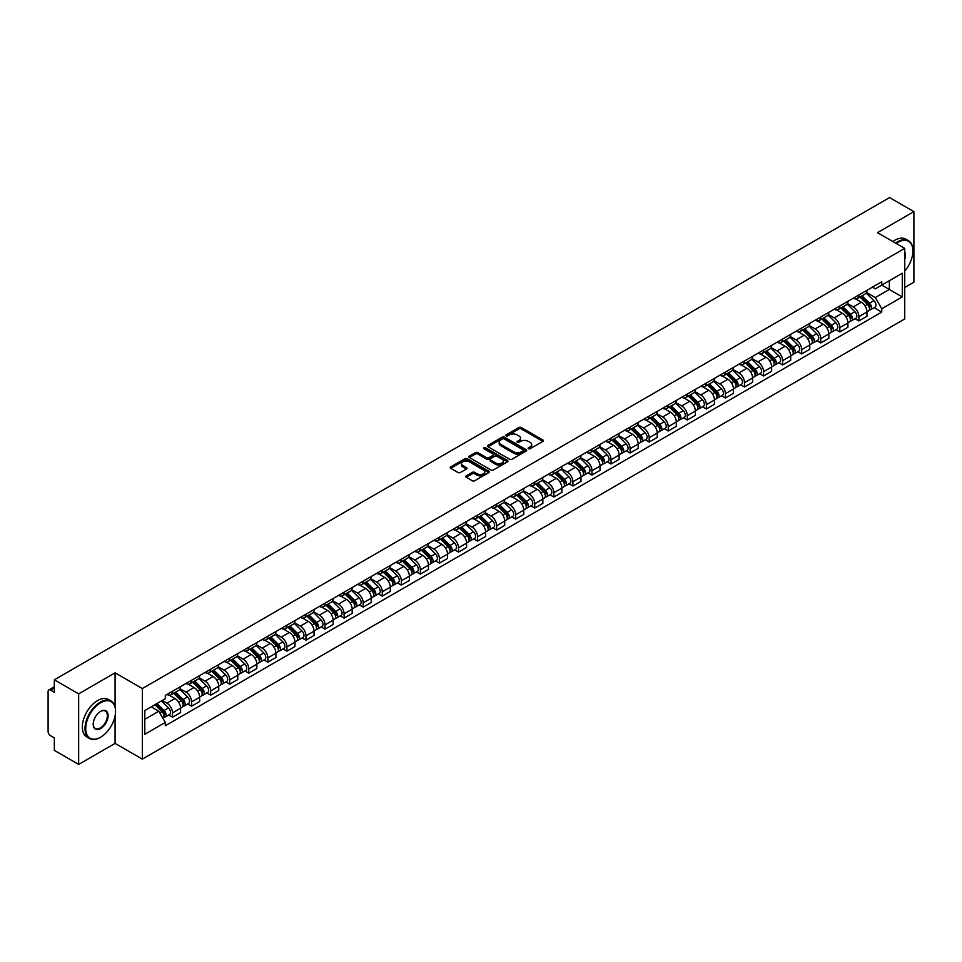 <?xml version="1.0" encoding="UTF-8"?>
<svg xmlns="http://www.w3.org/2000/svg" width="962" height="962" viewBox="0 0 962 962"><rect width="100%" height="100%" fill="white"/><g stroke="black" fill="none" stroke-linecap="round" stroke-linejoin="round"><path stroke-width="1.44" d="M528.451 448.737A1.19 0.685 0 0 0 530.134 448.737L542.881 441.378A1.696 0.974 0 0 0 543.374 440.68A1.696 0.974 0 0 0 542.881 439.995L521.284 427.525A1.696 0.974 0 0 0 518.891 427.525L506.144 434.884A1.19 0.685 0 0 0 507.816 435.858L509.475 434.908A5.423 3.139 0 0 1 517.147 434.908L518.951 435.942A5.423 3.139 0 0 1 520.538 438.155A5.423 3.139 0 0 1 518.951 440.38L517.303 441.33A1.19 0.685 0 0 0 518.975 442.292L520.622 441.342A5.423 3.139 0 0 1 528.306 441.342L530.11 442.388A5.423 3.139 0 0 1 531.697 444.6A5.423 3.139 0 0 1 530.11 446.813L528.451 447.763A1.19 0.685 0 0 0 528.451 448.737L528.451 447.763M466.221 475.865A1.696 0.974 0 0 0 465.728 476.563A1.696 0.974 0 0 0 466.221 477.26L472.282 480.76A1.696 0.974 0 0 0 474.675 480.76L488.84 472.582A1.696 0.974 0 0 0 489.333 471.885A1.696 0.974 0 0 0 488.84 471.2L467.243 458.73A1.696 0.974 0 0 0 464.838 458.73L450.685 466.907A1.696 0.974 0 0 0 450.192 467.592A1.696 0.974 0 0 0 450.685 468.29L458.008 472.51A1.696 0.974 0 0 0 460.401 472.51L466.462 469.011A1.696 0.974 0 0 0 466.955 468.326A1.696 0.974 0 0 0 466.462 467.628L462.83 465.536A4.533 2.621 0 0 1 461.507 463.684A4.533 2.621 0 0 1 464.309 461.255A4.533 2.621 0 0 1 469.252 461.832L483.465 470.033A4.533 2.621 0 0 1 484.8 471.885A4.533 2.621 0 0 1 481.998 474.314A4.533 2.621 0 0 1 477.056 473.737L474.675 472.378A1.696 0.974 0 0 0 472.282 472.378L466.221 475.865L466.221 477.26M142.328 688.564L115.079 672.823L78.656 693.855L54.329 679.809L889.573 197.583L913.9 211.628L877.476 232.66L904.737 248.388L142.328 688.564L142.328 759.126L904.737 318.951L904.737 248.388M509.595 459.211A1.696 0.974 0 0 0 511.988 459.211L526.142 451.046A1.696 0.974 0 0 0 526.647 450.348A1.696 0.974 0 0 0 526.142 449.651L504.557 437.193A1.696 0.974 0 0 0 502.152 437.193L487.999 445.358A1.696 0.974 0 0 0 487.506 446.055A1.696 0.974 0 0 0 487.999 446.741L509.595 459.211M484.331 448.989A1.19 0.685 0 0 1 485.533 449.158L485.533 447.751L507.491 460.425A1.696 0.974 0 0 1 507.984 461.123A1.696 0.974 0 0 1 507.491 461.808L493.338 469.985A1.696 0.974 0 0 1 490.933 469.985L469.348 457.515L469.348 456.132A1.696 0.974 0 0 0 468.843 456.83A1.696 0.974 0 0 0 469.348 457.515M469.348 456.132L475.396 452.633A1.696 0.974 0 0 1 477.801 452.633L486.556 457.696A1.696 0.974 0 0 0 488.961 457.696L492.977 455.375A1.696 0.974 0 0 0 493.47 454.677A1.696 0.974 0 0 0 492.977 453.98L483.862 448.725A1.19 0.685 0 0 1 485.533 447.751M78.656 693.855L78.656 764.417L54.329 750.372L54.329 737.878L50.541 735.702A3.451 1.996 -120 0 1 48.1 731.457L48.1 691.522A3.451 1.996 -120 0 1 48.822 689.946L54.329 686.76M904.737 287.482L913.9 282.191L913.9 211.628M78.656 764.417L115.079 743.385L142.328 759.126M54.329 679.809L54.329 692.303L50.541 690.115A3.451 1.996 -120 0 0 48.822 689.946M858.898 294.961A7.949 4.594 60 0 1 857.25 298.533L865.319 293.879A7.949 4.594 -120 0 0 866.966 290.308M847.45 303.523L853.282 306.89A7.949 4.594 60 0 1 858.898 316.63L866.966 311.965A7.949 4.594 -120 0 0 861.351 302.224L855.567 298.893M866.966 311.965L866.966 316.27L858.898 320.923L855.038 318.699M857.25 298.533A7.949 4.594 60 0 1 853.342 298.172M858.898 316.63L858.898 320.923M839.838 305.964A7.949 4.594 60 0 1 838.191 309.536L846.259 304.882A7.949 4.594 -120 0 0 847.907 301.31M835.966 329.701L839.838 331.938L847.907 327.284L847.907 322.979A7.949 4.594 -120 0 0 842.279 313.239L836.507 309.908M838.191 309.536A7.949 4.594 60 0 1 834.27 309.175M828.39 314.526L834.21 317.893A7.949 4.594 60 0 1 839.838 327.633L839.838 331.938M820.766 316.979A7.949 4.594 60 0 1 819.119 320.55L827.188 315.885A7.949 4.594 -120 0 0 828.835 312.325M816.906 340.716L820.766 342.941L828.835 338.287L828.835 333.982A7.949 4.594 -120 0 0 823.207 324.242L817.435 320.911M819.119 320.55A7.949 4.594 60 0 1 815.211 320.19M809.319 325.541L815.151 328.908A7.949 4.594 60 0 1 820.766 338.636L820.766 342.941M801.707 327.982A7.949 4.594 60 0 1 800.059 331.553L808.128 326.9A7.949 4.594 -120 0 0 809.763 323.328M797.835 351.719L801.707 353.956L809.763 349.29L809.763 344.985A7.949 4.594 -120 0 0 804.148 335.257L798.376 331.914M800.059 331.553A7.949 4.594 60 0 1 796.139 331.193M790.259 336.544L796.079 339.911A7.949 4.594 60 0 1 801.707 349.651L801.707 353.956M782.635 338.997A7.949 4.594 60 0 1 780.988 342.556L789.056 337.902A7.949 4.594 -120 0 0 790.704 334.331M778.775 362.722L782.635 364.959L790.704 360.305L790.704 356A7.949 4.594 -120 0 0 785.076 346.26L779.304 342.929M780.988 342.556A7.949 4.594 60 0 1 777.08 342.207M771.187 347.559L777.019 350.914A7.949 4.594 60 0 1 782.635 360.654L782.635 364.959M763.575 350A7.949 4.594 60 0 1 761.928 353.571L769.985 348.917A7.949 4.594 -120 0 0 771.632 345.346M759.703 373.737L763.575 375.974L771.632 371.308L771.632 367.003A7.949 4.594 -120 0 0 766.017 357.263L760.245 353.932M761.928 353.571A7.949 4.594 60 0 1 758.008 353.21M752.128 358.561L757.948 361.928A7.949 4.594 60 0 1 763.575 371.669L763.575 375.974M744.504 361.003A7.949 4.594 60 0 1 742.856 364.574L750.925 359.92A7.949 4.594 -120 0 0 752.573 356.349M740.632 384.74L744.504 386.977L752.573 382.323L752.573 378.018A7.949 4.594 -120 0 0 746.945 368.278L741.173 364.947M742.856 364.574A7.949 4.594 60 0 1 738.948 364.213M733.056 369.564L738.888 372.931A7.949 4.594 60 0 1 744.504 382.672L744.504 386.977M725.432 372.017A7.949 4.594 60 0 1 723.797 375.589L731.854 370.923A7.949 4.594 -120 0 0 733.501 367.364M721.572 395.755L725.432 397.979L733.501 393.326L733.501 389.021A7.949 4.594 -120 0 0 727.885 379.281L722.113 375.95M723.797 375.589A7.949 4.594 60 0 1 719.877 375.228M713.984 380.579L719.817 383.946A7.949 4.594 60 0 1 725.432 393.674L725.432 397.979M706.373 383.02A7.949 4.594 60 0 1 704.725 386.592L712.794 381.938A7.949 4.594 -120 0 0 714.441 378.367M702.5 406.758L706.373 408.994L714.441 404.329L714.441 400.024A7.949 4.594 -120 0 0 708.814 390.295L703.042 386.964M704.725 386.592A7.949 4.594 60 0 1 700.817 386.231M694.925 391.582L700.745 394.949A7.949 4.594 60 0 1 706.373 404.689L706.373 408.994M687.301 394.035A7.949 4.594 60 0 1 685.653 397.607L693.722 392.941A7.949 4.594 -120 0 0 695.37 389.369M683.441 417.761L687.301 419.997L695.37 415.343L695.37 411.039A7.949 4.594 -120 0 0 689.754 401.298L683.982 397.967M685.653 397.607A7.949 4.594 60 0 1 681.745 397.246M675.853 402.597L681.685 405.952A7.949 4.594 60 0 1 687.301 415.692L687.301 419.997M668.241 405.038A7.949 4.594 60 0 1 666.594 408.609L674.663 403.956A7.949 4.594 -120 0 0 676.31 400.384M664.369 428.775L668.241 431.012L676.31 426.346L676.31 422.041A7.949 4.594 -120 0 0 670.682 412.313L664.91 408.97M666.594 408.609A7.949 4.594 60 0 1 662.674 408.249M656.793 413.6L662.614 416.967A7.949 4.594 60 0 1 668.241 426.707L668.241 431.012M649.17 416.053A7.949 4.594 60 0 1 647.522 419.612L655.591 414.959A7.949 4.594 -120 0 0 657.238 411.387M645.31 439.778L649.17 442.015L657.238 437.361L657.238 433.056A7.949 4.594 -120 0 0 651.623 423.316L645.839 419.985M647.522 419.612A7.949 4.594 60 0 1 643.614 419.252M637.722 424.603L643.554 427.97A7.949 4.594 60 0 1 649.17 437.71L649.17 442.015M630.11 427.056A7.949 4.594 60 0 1 628.463 430.627L636.531 425.962A7.949 4.594 -120 0 0 638.179 422.402M626.238 450.793L630.11 453.018L638.179 448.364L638.179 444.059A7.949 4.594 -120 0 0 632.551 434.319L626.779 430.988M628.463 430.627A7.949 4.594 60 0 1 624.542 430.267M618.662 435.618L624.482 438.985A7.949 4.594 60 0 1 630.11 448.713L630.11 453.018M611.038 438.059A7.949 4.594 60 0 1 609.391 441.63L617.46 436.976A7.949 4.594 -120 0 0 619.107 433.405M607.178 461.796L611.038 464.033L619.107 459.367L619.107 455.074A7.949 4.594 -120 0 0 613.491 445.334L607.707 442.003M609.391 441.63A7.949 4.594 60 0 1 605.483 441.269M599.591 446.621L605.423 449.988A7.949 4.594 60 0 1 611.038 459.728L611.038 464.033M591.979 449.074A7.949 4.594 60 0 1 590.331 452.645L598.4 447.979A7.949 4.594 -120 0 0 600.035 444.408M588.107 472.799L591.979 475.036L600.035 470.382L600.035 466.077A7.949 4.594 -120 0 0 594.42 456.337L588.648 453.006M590.331 452.645A7.949 4.594 60 0 1 586.411 452.284M580.531 457.635L586.351 460.99A7.949 4.594 60 0 1 591.979 470.731L591.979 475.036M572.907 460.077A7.949 4.594 60 0 1 571.26 463.648L579.328 458.994A7.949 4.594 -120 0 0 580.976 455.423M569.047 483.814L572.907 486.05L580.976 481.385L580.976 477.08A7.949 4.594 -120 0 0 575.348 467.352L569.576 464.009M571.26 463.648A7.949 4.594 60 0 1 567.352 463.287M561.459 468.638L567.291 472.005A7.949 4.594 60 0 1 572.907 481.746L572.907 486.05M553.847 471.091A7.949 4.594 60 0 1 552.2 474.651L560.257 469.997A7.949 4.594 -120 0 0 561.904 466.426M549.975 494.817L553.847 497.053L561.904 492.4L561.904 488.095A7.949 4.594 -120 0 0 556.289 478.354L550.517 475.024M552.2 474.651A7.949 4.594 60 0 1 548.28 474.302M542.4 479.653L548.22 483.008A7.949 4.594 60 0 1 553.847 492.748L553.847 497.053M534.776 482.094A7.949 4.594 60 0 1 533.128 485.666L541.197 481A7.949 4.594 -120 0 0 542.845 477.441M530.904 505.832L534.776 508.056L542.845 503.403L542.845 499.098A7.949 4.594 -120 0 0 537.217 489.357L531.445 486.026M533.128 485.666A7.949 4.594 60 0 1 529.22 485.305M523.328 490.656L529.16 494.023A7.949 4.594 60 0 1 534.776 503.751L534.776 508.056M515.704 493.097A7.949 4.594 60 0 1 514.069 496.669L522.125 492.015A7.949 4.594 -120 0 0 523.773 488.443M511.844 516.834L515.716 519.071L523.773 514.417L523.773 510.113A7.949 4.594 -120 0 0 518.157 500.372L512.385 497.041M514.069 496.669A7.949 4.594 60 0 1 510.149 496.308M504.256 501.659L510.088 505.026A7.949 4.594 60 0 1 515.716 514.766L515.716 519.071M496.645 504.112A7.949 4.594 60 0 1 494.997 507.683L503.066 503.018A7.949 4.594 -120 0 0 504.713 499.446M492.772 527.849L496.645 530.074L504.713 525.42L504.713 521.115A7.949 4.594 -120 0 0 499.086 511.375L493.314 508.044M494.997 507.683A7.949 4.594 60 0 1 491.089 507.323M485.197 512.674L491.017 516.029A7.949 4.594 60 0 1 496.645 525.769L496.645 530.074M477.573 515.115A7.949 4.594 60 0 1 475.925 518.686L483.994 514.033A7.949 4.594 -120 0 0 485.642 510.461M473.713 538.852L477.573 541.089L485.642 536.423L485.642 532.118A7.949 4.594 -120 0 0 480.026 522.39L474.254 519.047M475.925 518.686A7.949 4.594 60 0 1 472.017 518.326M466.125 523.677L471.957 527.044A7.949 4.594 60 0 1 477.573 536.784L477.573 541.089M458.513 526.13A7.949 4.594 60 0 1 456.866 529.689L464.935 525.036A7.949 4.594 -120 0 0 466.582 521.464M454.641 549.855L458.513 552.092L466.582 547.438L466.582 543.133A7.949 4.594 -120 0 0 460.954 533.393L455.182 530.062M456.866 529.689A7.949 4.594 60 0 1 452.946 529.34M447.065 534.692L452.886 538.047A7.949 4.594 60 0 1 458.513 547.787L458.513 552.092M439.442 537.133A7.949 4.594 60 0 1 437.794 540.704L445.863 536.038A7.949 4.594 -120 0 0 447.51 532.479M435.582 560.87L439.442 563.095L447.51 558.441L447.51 554.136A7.949 4.594 -120 0 0 441.895 544.396L436.111 541.065M437.794 540.704A7.949 4.594 60 0 1 433.886 540.343M427.994 545.694L433.826 549.062A7.949 4.594 60 0 1 439.442 558.79L439.442 563.095M420.382 548.136A7.949 4.594 60 0 1 418.735 551.707L426.803 547.053A7.949 4.594 -120 0 0 428.451 543.482M416.51 571.873L420.382 574.11L428.451 569.456L428.451 565.151A7.949 4.594 -120 0 0 422.823 555.411L417.051 552.08M418.735 551.707A7.949 4.594 60 0 1 414.814 551.346M408.934 556.697L414.754 560.064A7.949 4.594 60 0 1 420.382 569.805L420.382 574.11M401.31 559.15A7.949 4.594 60 0 1 399.663 562.722L407.732 558.056A7.949 4.594 -120 0 0 409.379 554.497M397.45 582.888L401.31 585.112L409.379 580.459L409.379 576.154A7.949 4.594 -120 0 0 403.763 566.414L397.979 563.083M399.663 562.722A7.949 4.594 60 0 1 395.755 562.361M389.863 567.712L395.695 571.067A7.949 4.594 60 0 1 401.31 580.808L401.31 585.112M382.251 570.153A7.949 4.594 60 0 1 380.603 573.725L388.672 569.071A7.949 4.594 -120 0 0 390.307 565.5M378.379 593.891L382.251 596.127L390.307 591.462L390.307 587.157A7.949 4.594 -120 0 0 384.692 577.428L378.92 574.086M380.603 573.725A7.949 4.594 60 0 1 376.683 573.364M370.803 578.715L376.623 582.082A7.949 4.594 60 0 1 382.251 591.822L382.251 596.127M363.179 581.168A7.949 4.594 60 0 1 361.532 584.728L369.6 580.074A7.949 4.594 -120 0 0 371.248 576.503M359.319 604.894L363.179 607.13L371.248 602.477L371.248 598.172A7.949 4.594 -120 0 0 365.62 588.431L359.848 585.1M361.532 584.728A7.949 4.594 60 0 1 357.623 584.379M351.731 589.73L357.563 593.085A7.949 4.594 60 0 1 363.179 602.825L363.179 607.13M344.119 592.171A7.949 4.594 60 0 1 342.472 595.743L350.529 591.089A7.949 4.594 -120 0 0 352.176 587.517M340.247 615.908L344.119 618.133L352.176 613.479L352.176 609.174A7.949 4.594 -120 0 0 346.56 599.434L340.788 596.103M342.472 595.743A7.949 4.594 60 0 1 338.552 595.382M332.672 600.733L338.492 604.1A7.949 4.594 60 0 1 344.119 613.828L344.119 618.133M325.048 603.174A7.949 4.594 60 0 1 323.4 606.745L331.469 602.092A7.949 4.594 -120 0 0 333.117 598.52M321.176 626.911L325.048 629.148L333.117 624.494L333.117 620.189A7.949 4.594 -120 0 0 327.489 610.449L321.717 607.118M323.4 606.745A7.949 4.594 60 0 1 319.492 606.385M313.6 611.736L319.432 615.103A7.949 4.594 60 0 1 325.048 624.843L325.048 629.148M305.976 614.189A7.949 4.594 60 0 1 304.341 617.76L312.397 613.095A7.949 4.594 -120 0 0 314.045 609.535M302.116 637.926L305.988 640.151L314.045 635.497L314.045 631.192A7.949 4.594 -120 0 0 308.429 621.452L302.657 618.121M304.341 617.76A7.949 4.594 60 0 1 300.421 617.4M294.528 622.751L300.36 626.118A7.949 4.594 60 0 1 305.988 635.846L305.988 640.151M286.916 625.192A7.949 4.594 60 0 1 285.269 628.763L293.338 624.11A7.949 4.594 -120 0 0 294.985 620.538M283.044 648.929L286.916 651.166L294.985 646.5L294.985 642.195A7.949 4.594 -120 0 0 289.358 632.467L283.586 629.124M285.269 628.763A7.949 4.594 60 0 1 281.361 628.402M275.469 633.754L281.289 637.121A7.949 4.594 60 0 1 286.916 646.861L286.916 651.166M267.845 636.207A7.949 4.594 60 0 1 266.197 639.766L274.266 635.112A7.949 4.594 -120 0 0 275.914 631.541M263.985 659.932L267.845 662.169L275.914 657.515L275.914 653.21A7.949 4.594 -120 0 0 270.298 643.47L264.526 640.139M266.197 639.766A7.949 4.594 60 0 1 262.289 639.417M256.397 644.768L262.229 648.123A7.949 4.594 60 0 1 267.845 657.864L267.845 662.169M248.785 647.21A7.949 4.594 60 0 1 247.138 650.781L255.207 646.127A7.949 4.594 -120 0 0 256.854 642.556M244.913 670.947L248.785 673.172L256.854 668.518L256.854 664.213A7.949 4.594 -120 0 0 251.226 654.473L245.454 651.142M247.138 650.781A7.949 4.594 60 0 1 243.218 650.42M237.337 655.771L243.158 659.138A7.949 4.594 60 0 1 248.785 668.879L248.785 673.172M229.714 658.212A7.949 4.594 60 0 1 228.066 661.784L236.135 657.13A7.949 4.594 -120 0 0 237.782 653.559M225.854 681.95L229.714 684.186L237.782 679.533L237.782 675.228A7.949 4.594 -120 0 0 232.167 665.488L226.383 662.157M228.066 661.784A7.949 4.594 60 0 1 224.158 661.423M218.266 666.774L224.098 670.141A7.949 4.594 60 0 1 229.714 679.881L229.714 684.186M210.654 669.227A7.949 4.594 60 0 1 209.007 672.799L217.075 668.133A7.949 4.594 -120 0 0 218.723 664.574M206.782 692.965L210.654 695.189L218.723 690.536L218.723 686.231A7.949 4.594 -120 0 0 213.095 676.49L207.323 673.159M209.007 672.799A7.949 4.594 60 0 1 205.086 672.438M199.206 677.789L205.026 681.156A7.949 4.594 60 0 1 210.654 690.884L210.654 695.189M191.582 680.23A7.949 4.594 60 0 1 189.935 683.802L198.004 679.148A7.949 4.594 -120 0 0 199.651 675.577M187.722 703.968L191.582 706.204L199.651 701.538L199.651 697.234A7.949 4.594 -120 0 0 194.035 687.505L188.251 684.162M189.935 683.802A7.949 4.594 60 0 1 186.027 683.441M180.135 688.792L185.967 692.159A7.949 4.594 60 0 1 191.582 701.899L191.582 706.204M172.523 691.245A7.949 4.594 60 0 1 170.875 694.804L178.944 690.151A7.949 4.594 -120 0 0 180.579 686.579M168.651 714.97L172.523 717.207L180.591 712.553L180.591 708.248A7.949 4.594 -120 0 0 174.964 698.508L169.192 695.177M170.875 694.804A7.949 4.594 60 0 1 166.955 694.456M162.253 700.48L166.895 703.162A7.949 4.594 60 0 1 172.523 712.902L172.523 717.207M872.402 287.169L875.276 288.828L902.284 273.232L889.333 280.712L889.333 289.454L875.276 297.571L866.521 292.52M144.781 719.323L158.826 711.207L165.308 722.426L144.781 734.283L144.781 710.569L165.308 698.725L165.308 695.406L881.757 281.77L881.757 285.089L902.284 296.933L881.757 308.79L875.276 297.571M902.284 273.232L902.284 296.933M165.308 722.426L165.308 725.745L881.757 312.109L881.757 308.79M115.079 672.823L115.079 706.781M115.079 716.005L115.079 743.385M158.826 711.207L151.25 706.829M874.097 307.684L881.757 312.109M528.932 448.905L530.11 448.232A5.423 3.139 0 0 0 531.697 446.007L531.697 444.6M520.538 438.155L520.538 439.574A5.423 3.139 0 0 1 518.951 441.786L517.772 442.46M542.881 439.995L542.881 441.378L521.284 428.932A1.696 0.974 0 0 0 518.891 428.932L506.613 436.026M526.118 451.058L504.557 438.6A1.696 0.974 0 0 0 502.152 438.6L488.023 446.765M523.148 450.829A1.19 0.685 0 0 0 523.148 449.867L504.196 438.925A1.19 0.685 0 0 0 502.513 438.925L500.769 439.923A5.423 3.139 0 0 0 499.182 442.135A5.423 3.139 0 0 0 500.769 444.36L513.732 451.839A5.423 3.139 0 0 0 521.404 451.839L523.148 450.829L523.148 452.248A1.19 0.685 0 0 0 523.496 451.755L523.496 450.348M499.182 442.135L499.182 443.554A5.423 3.139 0 0 0 500.769 445.767L500.769 444.36M523.148 452.248L521.404 453.246A5.423 3.139 0 0 1 513.732 453.246L500.769 445.767M469.36 457.527L475.396 454.04L475.396 452.633M493.47 454.677L493.47 456.084A1.696 0.974 0 0 1 492.977 456.782L488.961 459.102A1.696 0.974 0 0 1 486.556 459.102L477.801 454.04A1.696 0.974 0 0 0 475.396 454.04M485.533 449.158L507.467 461.82M495.646 462.938A4.533 2.621 0 0 0 500.589 463.504A4.533 2.621 0 0 0 503.391 461.087A4.533 2.621 0 0 0 502.068 459.235L497.053 456.337A1.696 0.974 0 0 0 494.66 456.337L490.632 458.658A1.696 0.974 0 0 0 490.139 459.355A1.696 0.974 0 0 0 490.632 460.04L495.646 462.938L495.646 464.345A4.533 2.621 0 0 0 500.589 464.911A4.533 2.621 0 0 0 503.391 462.494L503.391 461.087M490.139 459.355L490.139 460.762A1.696 0.974 0 0 0 490.632 461.459L490.632 460.04M495.646 464.345L490.632 461.459M484.8 471.885L484.8 473.304A4.533 2.621 0 0 1 481.998 475.721A4.533 2.621 0 0 1 477.056 475.156L474.675 473.785A1.696 0.974 0 0 0 472.282 473.785L466.245 477.272M461.507 463.684L461.507 465.091A4.533 2.621 0 0 0 462.83 466.943L462.83 465.536M466.462 467.628L466.462 469.011L462.83 466.943M488.84 471.2L488.84 472.582L467.243 460.137A1.696 0.974 0 0 0 464.838 460.137L450.709 468.302L450.685 466.907M859.932 296.993L867.435 304.401A4.317 2.489 60 0 1 868.578 310.87L866.966 311.808M861.423 298.46L864.61 300.3M860.762 296.512L868.987 304.617A2.068 1.202 60 0 1 869.528 307.732A2.068 1.202 60 0 1 869.347 307.804M862 295.791L869.516 303.198A4.317 2.489 60 0 1 870.658 309.68A4.317 2.489 60 0 1 869.347 309.812M866.209 293.049L873.917 300.661A4.317 2.489 60 0 1 875.059 307.131L870.658 309.68M840.86 307.996L848.376 315.404A4.317 2.489 60 0 1 849.518 321.885L847.895 322.811M842.363 309.475L845.538 311.315M841.69 307.515L849.915 315.632A2.068 1.202 60 0 1 850.468 318.735A2.068 1.202 60 0 1 850.276 318.819M842.94 306.794L850.444 314.201A4.317 2.489 60 0 1 851.586 320.683A4.317 2.489 60 0 1 850.288 320.827M847.137 304.064L854.845 311.664A4.317 2.489 60 0 1 855.988 318.145L851.586 320.683M821.801 318.999L829.304 326.419A4.317 2.489 60 0 1 830.447 332.888L828.835 333.826M823.292 320.478L826.478 322.318M822.63 318.518L830.855 326.635A2.068 1.202 60 0 1 831.396 329.75A2.068 1.202 60 0 1 831.216 329.822M823.869 317.809L831.384 325.216A4.317 2.489 60 0 1 832.527 331.698A4.317 2.489 60 0 1 831.216 331.83M828.078 315.067L835.786 322.679A4.317 2.489 60 0 1 836.928 329.148L832.527 331.698M904.737 271.104A21.092 12.169 120 0 0 912.926 250.998A21.092 12.169 120 0 0 898.015 242.388A21.092 12.169 120 0 0 896.283 243.506M895.586 243.109A21.609 12.47 -60 0 1 897.642 241.763A21.609 12.47 -60 0 1 908.453 240.692A21.609 12.47 -60 0 1 912.926 250.577A21.609 12.47 -60 0 1 912.926 250.793M904.737 252.008A10.546 6.085 -60 0 1 904.737 259.451M892.892 241.558A21.609 12.47 -60 0 1 894.961 240.199A21.609 12.47 -60 0 1 905.759 239.129L908.453 240.692M100.288 737.385L100.649 737.181A21.092 12.169 120 0 0 115.56 711.351A21.092 12.169 120 0 0 100.649 702.741A21.092 12.169 120 0 0 85.738 728.571A21.092 12.169 120 0 0 100.649 737.181L100.288 737.385A21.609 12.47 -60 0 1 89.49 738.455A21.609 12.47 -60 0 1 86.171 721.151A21.609 12.47 -60 0 1 100.288 702.104A21.609 12.47 -60 0 1 111.087 701.033A21.609 12.47 -60 0 1 115.56 710.93A21.609 12.47 -60 0 1 115.56 711.146M100.649 711.351L100.649 711.351A10.546 6.085 -60 0 1 108.105 715.656A10.546 6.085 -60 0 1 100.649 728.571A10.546 6.085 -60 0 1 93.194 724.266A10.546 6.085 -60 0 1 100.649 711.351L100.649 711.351M93.206 724.049A10.029 5.784 120 0 0 95.274 728.426A10.029 5.784 120 0 0 100.288 727.933A10.029 5.784 120 0 0 106.842 719.095A10.029 5.784 120 0 0 105.303 711.062A10.029 5.784 120 0 0 100.469 711.459M89.49 738.455L86.796 736.904A21.609 12.47 -60 0 1 83.49 719.6A21.609 12.47 -60 0 1 97.595 700.552A21.609 12.47 -60 0 1 108.405 699.482L111.087 701.033M802.729 330.014L810.244 337.421A4.317 2.489 60 0 1 811.375 343.903L809.763 344.829M804.232 331.493L807.407 333.333M803.559 329.533L811.784 337.65A2.068 1.202 60 0 1 812.337 340.752A2.068 1.202 60 0 1 812.144 340.825M804.809 328.812L812.313 336.219A4.317 2.489 60 0 1 813.455 342.7A4.317 2.489 60 0 1 812.156 342.833M809.006 326.082L816.714 333.682A4.317 2.489 60 0 1 817.856 340.163L813.455 342.7M783.657 341.017L791.173 348.424A4.317 2.489 60 0 1 792.315 354.906L790.704 355.844M785.16 342.496L788.347 344.336M784.499 340.536L792.724 348.653A2.068 1.202 60 0 1 793.265 351.767A2.068 1.202 60 0 1 793.085 351.839M785.738 339.814L793.253 347.234A4.317 2.489 60 0 1 794.396 353.703A4.317 2.489 60 0 1 793.085 353.848M789.946 337.085L797.654 344.685A4.317 2.489 60 0 1 798.797 351.166L794.396 353.703M764.598 352.032L772.113 359.439A4.317 2.489 60 0 1 773.244 365.921L771.632 366.847M766.089 353.499L769.275 355.339M765.427 351.551L773.652 359.656A2.068 1.202 60 0 1 774.206 362.77A2.068 1.202 60 0 1 774.013 362.842M766.678 350.829L774.182 358.237A4.317 2.489 60 0 1 775.324 364.718A4.317 2.489 60 0 1 774.025 364.851M770.875 348.088L778.583 355.7A4.317 2.489 60 0 1 779.725 362.181L775.324 364.718M745.526 363.035L753.042 370.442A4.317 2.489 60 0 1 754.184 376.924L752.573 377.85M747.029 364.514L750.216 366.354M746.368 362.554L754.593 370.671A2.068 1.202 60 0 1 755.134 373.773A2.068 1.202 60 0 1 754.942 373.857M747.606 361.832L755.122 369.24A4.317 2.489 60 0 1 756.264 375.721A4.317 2.489 60 0 1 754.954 375.865M751.815 359.103L759.523 366.702A4.317 2.489 60 0 1 760.653 373.184L756.264 375.721M726.466 374.038L733.97 381.457A4.317 2.489 60 0 1 735.112 387.926L733.501 388.864M727.957 375.517L731.144 377.357M727.296 373.557L735.521 381.673A2.068 1.202 60 0 1 736.074 384.788A2.068 1.202 60 0 1 735.882 384.86M728.547 372.847L736.05 380.255A4.317 2.489 60 0 1 737.193 386.736A4.317 2.489 60 0 1 735.882 386.868M732.743 370.105L740.451 377.717A4.317 2.489 60 0 1 741.594 384.187L737.193 386.736M707.395 385.053L714.91 392.46A4.317 2.489 60 0 1 716.053 398.941L714.441 399.867M708.898 386.532L712.084 388.371M708.236 384.572L716.462 392.688A2.068 1.202 60 0 1 717.003 395.791A2.068 1.202 60 0 1 716.81 395.863M709.475 383.85L716.991 391.257A4.317 2.489 60 0 1 718.121 397.739A4.317 2.489 60 0 1 716.822 397.883M713.684 381.12L721.392 388.72A4.317 2.489 60 0 1 722.522 395.202L718.121 397.739M688.335 396.055L695.839 403.463A4.317 2.489 60 0 1 696.981 409.944L695.37 410.882M689.826 397.534L693.013 399.374M689.165 395.574L697.39 403.691A2.068 1.202 60 0 1 697.943 406.806A2.068 1.202 60 0 1 697.751 406.878M690.415 394.853L697.919 402.272A4.317 2.489 60 0 1 699.061 408.742A4.317 2.489 60 0 1 697.751 408.886M694.612 392.123L702.32 399.723A4.317 2.489 60 0 1 703.462 406.204L699.061 408.742M669.263 407.07L676.779 414.478A4.317 2.489 60 0 1 677.921 420.959L676.31 421.885M670.767 408.537L673.953 410.377M670.093 406.589L678.318 414.694A2.068 1.202 60 0 1 678.871 417.809A2.068 1.202 60 0 1 678.679 417.881M671.344 405.868L678.859 413.275A4.317 2.489 60 0 1 679.99 419.757A4.317 2.489 60 0 1 678.691 419.889M675.552 403.126L683.248 410.738A4.317 2.489 60 0 1 684.391 417.219L679.99 419.757M650.204 418.073L657.707 425.481A4.317 2.489 60 0 1 658.85 431.962L657.238 432.888M651.695 419.552L654.881 421.392M651.033 417.592L659.259 425.709A2.068 1.202 60 0 1 659.8 428.811A2.068 1.202 60 0 1 659.619 428.896M652.272 416.871L659.788 424.278A4.317 2.489 60 0 1 660.93 430.76A4.317 2.489 60 0 1 659.619 430.904M656.481 414.141L664.189 421.741A4.317 2.489 60 0 1 665.331 428.222L660.93 430.76M631.132 429.076L638.648 436.495A4.317 2.489 60 0 1 639.79 442.965L638.167 443.903M632.635 430.555L635.81 432.395M631.962 428.595L640.187 436.712A2.068 1.202 60 0 1 640.74 439.826A2.068 1.202 60 0 1 640.548 439.899M633.212 427.886L640.728 435.293A4.317 2.489 60 0 1 641.858 441.774A4.317 2.489 60 0 1 640.56 441.907M637.409 425.144L645.117 432.756A4.317 2.489 60 0 1 646.26 439.225L641.858 441.774M612.072 440.091L619.576 447.498A4.317 2.489 60 0 1 620.718 453.98L619.107 454.906M613.564 441.57L616.75 443.41M612.902 439.61L621.127 447.727A2.068 1.202 60 0 1 621.668 450.829A2.068 1.202 60 0 1 621.488 450.901M614.141 438.888L621.656 446.296A4.317 2.489 60 0 1 622.799 452.777A4.317 2.489 60 0 1 621.488 452.922M618.35 436.159L626.058 443.759A4.317 2.489 60 0 1 627.2 450.24L622.799 452.777M593.001 451.094L600.516 458.501A4.317 2.489 60 0 1 601.647 464.983L600.035 465.921M594.504 452.573L597.679 454.413M593.831 450.613L602.056 458.73A2.068 1.202 60 0 1 602.609 461.844A2.068 1.202 60 0 1 602.416 461.916M595.081 449.891L602.585 457.311A4.317 2.489 60 0 1 603.727 463.78A4.317 2.489 60 0 1 602.428 463.924M599.278 447.162L606.986 454.761A4.317 2.489 60 0 1 608.128 461.243L603.727 463.78M573.929 462.109L581.445 469.516A4.317 2.489 60 0 1 582.587 475.998L580.976 476.924M575.432 463.588L578.619 465.416M574.771 461.628L582.996 469.733A2.068 1.202 60 0 1 583.537 472.847A2.068 1.202 60 0 1 583.357 472.919M576.01 460.906L583.525 468.314A4.317 2.489 60 0 1 584.668 474.795A4.317 2.489 60 0 1 583.357 474.927M580.218 458.165L587.926 465.776A4.317 2.489 60 0 1 589.069 472.258L584.668 474.795M554.87 473.112L562.385 480.519A4.317 2.489 60 0 1 563.516 487L561.904 487.926M556.361 474.591L559.547 476.43M555.699 472.631L563.924 480.747A2.068 1.202 60 0 1 564.478 483.85A2.068 1.202 60 0 1 564.285 483.934M556.95 471.909L564.453 479.316A4.317 2.489 60 0 1 565.596 485.798A4.317 2.489 60 0 1 564.297 485.942M561.147 469.179L568.855 476.779A4.317 2.489 60 0 1 569.997 483.261L565.596 485.798M535.798 484.114L543.314 491.534A4.317 2.489 60 0 1 544.456 498.003L542.845 498.941M537.301 485.594L540.488 487.433M536.64 483.633L544.865 491.75A2.068 1.202 60 0 1 545.406 494.865A2.068 1.202 60 0 1 545.213 494.937M537.878 482.924L545.394 490.331A4.317 2.489 60 0 1 546.536 496.813A4.317 2.489 60 0 1 545.226 496.945M542.087 480.182L549.795 487.794A4.317 2.489 60 0 1 550.925 494.264L546.536 496.813M516.738 495.129L524.242 502.537A4.317 2.489 60 0 1 525.384 509.018L523.773 509.944M518.229 496.608L521.416 498.448M517.568 494.648L525.793 502.765A2.068 1.202 60 0 1 526.346 505.868A2.068 1.202 60 0 1 526.154 505.94M518.819 493.927L526.322 501.334A4.317 2.489 60 0 1 527.465 507.816A4.317 2.489 60 0 1 526.166 507.96M523.015 491.197L530.723 498.797A4.317 2.489 60 0 1 531.866 505.278L527.465 507.816M497.667 506.132L505.182 513.54A4.317 2.489 60 0 1 506.325 520.021L504.713 520.959M499.17 507.611L502.356 509.451M498.508 505.651L506.733 513.768A2.068 1.202 60 0 1 507.275 516.883A2.068 1.202 60 0 1 507.082 516.955M499.747 504.93L507.263 512.349A4.317 2.489 60 0 1 508.393 518.819A4.317 2.489 60 0 1 507.094 518.963M503.956 502.2L511.664 509.8A4.317 2.489 60 0 1 512.794 516.281L508.393 518.819M478.607 517.147L486.111 524.555A4.317 2.489 60 0 1 487.253 531.036L485.642 531.962M480.098 518.626L483.285 520.454M479.437 516.666L487.662 524.771A2.068 1.202 60 0 1 488.215 527.885A2.068 1.202 60 0 1 488.023 527.958M480.687 515.945L488.191 523.352A4.317 2.489 60 0 1 489.333 529.834A4.317 2.489 60 0 1 488.023 529.966M484.884 513.215L492.592 520.815A4.317 2.489 60 0 1 493.734 527.296L489.333 529.834M459.535 528.15L467.051 535.557A4.317 2.489 60 0 1 468.193 542.039L466.582 542.965M461.038 529.629L464.225 531.469M460.365 527.669L468.59 535.786A2.068 1.202 60 0 1 469.143 538.888A2.068 1.202 60 0 1 468.951 538.973M461.616 526.948L469.131 534.367A4.317 2.489 60 0 1 470.262 540.836A4.317 2.489 60 0 1 468.963 540.981M465.824 524.218L473.52 531.818A4.317 2.489 60 0 1 474.663 538.299L470.262 540.836M440.476 539.153L447.979 546.572A4.317 2.489 60 0 1 449.122 553.042L447.51 553.98M441.967 540.632L445.153 542.472M441.305 538.672L449.531 546.789A2.068 1.202 60 0 1 450.072 549.903A2.068 1.202 60 0 1 449.891 549.975M442.544 537.962L450.06 545.37A4.317 2.489 60 0 1 451.202 551.851A4.317 2.489 60 0 1 449.891 551.984M446.753 535.221L454.461 542.833A4.317 2.489 60 0 1 455.603 549.302L451.202 551.851M421.404 550.168L428.92 557.575A4.317 2.489 60 0 1 430.062 564.057L428.439 564.983M422.907 551.647L426.082 553.487M422.234 549.687L430.459 557.804A2.068 1.202 60 0 1 431.012 560.906A2.068 1.202 60 0 1 430.82 560.978M423.484 548.965L431 556.373A4.317 2.489 60 0 1 432.13 562.854A4.317 2.489 60 0 1 430.832 562.998M427.681 546.236L435.389 553.835A4.317 2.489 60 0 1 436.532 560.317L432.13 562.854M402.344 561.171L409.848 568.578A4.317 2.489 60 0 1 410.99 575.06L409.379 575.997M403.836 562.65L407.022 564.49M403.174 560.69L411.399 568.807A2.068 1.202 60 0 1 411.94 571.921A2.068 1.202 60 0 1 411.76 571.993M404.413 559.98L411.928 567.388A4.317 2.489 60 0 1 413.071 573.857A4.317 2.489 60 0 1 411.76 574.001M408.622 557.238L416.33 564.838A4.317 2.489 60 0 1 417.472 571.32L413.071 573.857M383.273 572.186L390.788 579.593A4.317 2.489 60 0 1 391.919 586.074L390.307 587M384.776 573.665L387.951 575.492M384.103 571.705L392.328 579.809A2.068 1.202 60 0 1 392.881 582.924A2.068 1.202 60 0 1 392.688 582.996M385.353 570.983L392.857 578.39A4.317 2.489 60 0 1 393.999 584.872A4.317 2.489 60 0 1 392.7 585.004M389.55 568.253L397.258 575.853A4.317 2.489 60 0 1 398.4 582.335L393.999 584.872M364.201 583.188L371.717 590.596A4.317 2.489 60 0 1 372.859 597.077L371.248 598.003M365.704 584.668L368.891 586.507M365.043 582.707L373.268 590.824A2.068 1.202 60 0 1 373.809 593.927A2.068 1.202 60 0 1 373.629 594.011M366.281 581.986L373.797 589.405A4.317 2.489 60 0 1 374.94 595.875A4.317 2.489 60 0 1 373.629 596.019M370.49 579.256L378.198 586.856A4.317 2.489 60 0 1 379.341 593.338L374.94 595.875M345.142 594.191L352.657 601.611A4.317 2.489 60 0 1 353.788 608.08L352.176 609.018M346.645 595.67L349.819 597.51M345.971 593.71L354.196 601.827A2.068 1.202 60 0 1 354.75 604.942A2.068 1.202 60 0 1 354.557 605.014M347.222 593.001L354.725 600.408A4.317 2.489 60 0 1 355.868 606.89A4.317 2.489 60 0 1 354.569 607.022M351.419 590.259L359.127 597.871A4.317 2.489 60 0 1 360.269 604.34L355.868 606.89M326.07 605.206L333.586 612.614A4.317 2.489 60 0 1 334.728 619.095L333.117 620.021M327.573 606.685L330.76 608.525M326.912 604.725L335.137 612.842A2.068 1.202 60 0 1 335.678 615.945A2.068 1.202 60 0 1 335.485 616.029M328.15 604.004L335.666 611.411A4.317 2.489 60 0 1 336.808 617.893A4.317 2.489 60 0 1 335.497 618.037M332.359 601.274L340.067 608.874A4.317 2.489 60 0 1 341.197 615.355L336.808 617.893M307.01 616.209L314.514 623.629A4.317 2.489 60 0 1 315.656 630.098L314.045 631.036M308.501 617.688L311.688 619.528M307.84 615.728L316.065 623.845A2.068 1.202 60 0 1 316.618 626.959A2.068 1.202 60 0 1 316.426 627.032M309.091 615.019L316.594 622.426A4.317 2.489 60 0 1 317.737 628.907A4.317 2.489 60 0 1 316.438 629.04M313.287 612.277L320.995 619.889A4.317 2.489 60 0 1 322.138 626.358L317.737 628.907M287.939 627.224L295.454 634.631A4.317 2.489 60 0 1 296.597 641.113L294.985 642.039M289.442 628.703L292.628 630.531M288.78 626.743L297.005 634.848A2.068 1.202 60 0 1 297.547 637.962A2.068 1.202 60 0 1 297.354 638.034M290.019 626.021L297.535 633.429A4.317 2.489 60 0 1 298.665 639.91A4.317 2.489 60 0 1 297.366 640.043M294.228 623.292L301.936 630.892A4.317 2.489 60 0 1 303.066 637.373L298.665 639.91M268.879 638.227L276.383 645.634A4.317 2.489 60 0 1 277.525 652.116L275.914 653.042M270.37 639.706L273.557 641.546M269.709 637.746L277.934 645.863A2.068 1.202 60 0 1 278.487 648.965A2.068 1.202 60 0 1 278.295 649.049M270.959 637.024L278.463 644.444A4.317 2.489 60 0 1 279.605 650.913A4.317 2.489 60 0 1 278.295 651.058M275.156 634.295L282.864 641.894A4.317 2.489 60 0 1 284.006 648.376L279.605 650.913M249.807 649.242L257.323 656.649A4.317 2.489 60 0 1 258.465 663.119L256.854 664.057M251.31 650.709L254.497 652.549M250.637 648.761L258.862 656.866A2.068 1.202 60 0 1 259.415 659.98A2.068 1.202 60 0 1 259.223 660.052M251.888 648.039L259.403 655.447A4.317 2.489 60 0 1 260.534 661.928A4.317 2.489 60 0 1 259.235 662.06M256.096 645.298L263.792 652.909A4.317 2.489 60 0 1 264.935 659.379L260.534 661.928M230.748 660.245L238.251 667.652A4.317 2.489 60 0 1 239.394 674.134L237.782 675.059M232.239 661.724L235.425 663.564M231.577 659.764L239.803 667.881A2.068 1.202 60 0 1 240.344 670.983A2.068 1.202 60 0 1 240.163 671.067M232.816 659.042L240.332 666.45A4.317 2.489 60 0 1 241.474 672.931A4.317 2.489 60 0 1 240.163 673.075M237.025 656.312L244.733 663.912A4.317 2.489 60 0 1 245.875 670.394L241.474 672.931M211.676 671.248L219.192 678.667A4.317 2.489 60 0 1 220.334 685.136L218.711 686.074M213.179 672.727L216.354 674.566M212.506 670.767L220.731 678.883A2.068 1.202 60 0 1 221.284 681.998A2.068 1.202 60 0 1 221.092 682.07M213.756 670.057L221.272 677.464A4.317 2.489 60 0 1 222.402 683.946A4.317 2.489 60 0 1 221.104 684.078M217.953 667.315L225.661 674.927A4.317 2.489 60 0 1 226.804 681.397L222.402 683.946M192.616 682.262L200.12 689.67A4.317 2.489 60 0 1 201.262 696.151L199.651 697.077M194.108 683.741L197.294 685.581M193.446 681.781L201.671 689.898A2.068 1.202 60 0 1 202.212 693.001A2.068 1.202 60 0 1 202.032 693.073M194.685 681.06L202.2 688.467A4.317 2.489 60 0 1 203.343 694.949A4.317 2.489 60 0 1 202.032 695.081M198.893 678.33L206.602 685.93A4.317 2.489 60 0 1 207.744 692.412L203.343 694.949M173.545 693.265L181.06 700.673A4.317 2.489 60 0 1 182.191 707.154L180.579 708.092M175.048 694.744L178.223 696.584M174.375 692.784L182.6 700.901A2.068 1.202 60 0 1 183.153 704.016A2.068 1.202 60 0 1 182.96 704.088M175.625 692.063L183.129 699.482A4.317 2.489 60 0 1 184.271 705.952A4.317 2.489 60 0 1 182.972 706.096M179.822 689.333L187.53 696.933A4.317 2.489 60 0 1 188.672 703.414L184.271 705.952M154.93 704.713L161.989 711.688A4.317 2.489 60 0 1 163.131 718.169L162.915 718.289M155.976 705.747L159.163 707.587M155.76 704.232L163.54 711.904A2.068 1.202 60 0 1 164.081 715.019A2.068 1.202 60 0 1 163.901 715.091M156.998 703.511L164.069 710.485A4.317 2.489 60 0 1 165.211 716.967A4.317 2.489 60 0 1 163.901 717.099M161.4 700.973L168.47 707.948A4.317 2.489 60 0 1 169.613 714.429L165.211 716.967M191.582 701.899L199.651 697.234M210.654 690.884L218.723 686.231M229.714 679.881L237.782 675.228M248.785 668.879L256.854 664.213M267.845 657.864L275.914 653.21M286.916 646.861L294.985 642.195M305.988 635.846L314.045 631.192M325.048 624.843L333.117 620.189M344.119 613.828L352.176 609.174M363.179 602.825L371.248 598.172M382.251 591.822L390.307 587.157M401.31 580.808L409.379 576.154M420.382 569.805L428.451 565.151M439.442 558.79L447.51 554.136M458.513 547.787L466.582 543.133M477.573 536.784L485.642 532.118M496.645 525.769L504.713 521.115M515.716 514.766L523.773 510.113M534.776 503.751L542.845 499.098M553.847 492.748L561.904 488.095M572.907 481.746L580.976 477.08M591.979 470.731L600.035 466.077M611.038 459.728L619.107 455.074M630.11 448.713L638.179 444.059M649.17 437.71L657.238 433.056M668.241 426.707L676.31 422.041M687.301 415.692L695.37 411.039M706.373 404.689L714.441 400.024M725.432 393.674L733.501 389.021M744.504 382.672L752.573 378.018M763.575 371.669L771.632 367.003M782.635 360.654L790.704 356M801.707 349.651L809.763 344.985M820.766 338.636L828.835 333.982M839.838 327.633L847.907 322.979M172.523 712.902L180.591 708.248M166.895 703.162L174.964 698.508M185.967 692.159L194.035 687.505M205.026 681.156L213.095 676.49M224.098 670.141L232.167 665.488M243.158 659.138L251.226 654.473M262.229 648.123L270.298 643.47M281.289 637.121L289.358 632.467M300.36 626.118L308.429 621.452M319.432 615.103L327.489 610.449M338.492 604.1L346.56 599.434M357.563 593.085L365.62 588.431M376.623 582.082L384.692 577.428M395.695 571.067L403.763 566.414M414.754 560.064L422.823 555.411M433.826 549.062L441.895 544.396M452.886 538.047L460.954 533.393M471.957 527.044L480.026 522.39M491.017 516.029L499.086 511.375M510.088 505.026L518.157 500.372M529.16 494.023L537.217 489.357M548.22 483.008L556.289 478.354M567.291 472.005L575.348 467.352M586.351 460.99L594.42 456.337M605.423 449.988L613.491 445.334M624.482 438.985L632.551 434.319M643.554 427.97L651.623 423.316M662.614 416.967L670.682 412.313M681.685 405.952L689.754 401.298M700.745 394.949L708.814 390.295M719.817 383.946L727.885 379.281M738.888 372.931L746.945 368.278M757.948 361.928L766.017 357.263M777.019 350.914L785.076 346.26M796.079 339.911L804.148 335.257M815.151 328.908L823.207 324.242M834.21 317.893L842.279 313.239M853.282 306.89L861.351 302.224M54.329 687.926L50.541 690.115M530.11 448.232L530.11 446.813M517.303 442.292L517.303 441.33M518.951 441.786L518.951 440.38M506.144 435.858L506.144 434.884M518.891 428.932L518.891 427.525M521.284 428.932L521.284 427.525M487.999 446.741L487.999 445.358M502.152 438.6L502.152 437.193M504.557 438.6L504.557 437.193M526.142 451.046L526.142 449.651M513.732 453.246L513.732 451.839M521.404 453.246L521.404 451.839M477.801 454.04L477.801 452.633M486.556 459.102L486.556 457.696M488.961 459.102L488.961 457.696M492.977 456.782L492.977 455.375M507.491 461.808L507.491 460.425M472.282 473.785L472.282 472.378M474.675 473.785L474.675 472.378M477.056 475.156L477.056 473.737M464.838 460.137L464.838 458.73M467.243 460.137L467.243 458.73M867.435 304.401L864.958 305.832M869.961 306.782L869.179 307.227M873.917 300.661L869.516 303.198M848.376 315.404L845.887 316.835M850.901 317.785L850.119 318.242M854.845 311.664L850.444 314.201M829.304 326.419L826.827 327.85M831.829 328.8L831.048 329.244M835.786 322.679L831.384 325.216M810.244 337.421L807.755 338.852M812.758 339.802L811.988 340.259M816.714 333.682L812.313 336.219M791.173 348.424L788.696 349.867M793.698 350.817L792.916 351.262M797.654 344.685L793.253 347.234M772.113 359.439L769.624 360.87M774.626 361.82L773.857 362.265M778.583 355.7L774.182 358.237M753.042 370.442L750.564 371.873M755.567 372.823L754.785 373.28M759.523 366.702L755.122 369.24M733.97 381.457L731.493 382.888M736.495 383.838L735.726 384.283M740.451 377.717L736.05 380.255M714.91 392.46L712.433 393.891M717.436 394.841L716.654 395.298M721.392 388.72L716.991 391.257M695.839 403.463L693.361 404.906M698.364 405.856L697.582 406.301M702.32 399.723L697.919 402.272M676.779 414.478L674.29 415.909M679.304 416.859L678.523 417.304M683.248 410.738L678.859 413.275M657.707 425.481L655.23 426.912M660.233 427.862L659.451 428.318M664.189 421.741L659.788 424.278M638.648 436.495L636.159 437.926M641.173 438.876L640.391 439.321M645.117 432.756L640.728 435.293M619.576 447.498L617.099 448.929M622.101 449.879L621.32 450.336M626.058 443.759L621.656 446.296M600.516 458.501L598.027 459.944M603.042 460.894L602.26 461.339M606.986 454.761L602.585 457.311M581.445 469.516L578.968 470.947M583.97 471.897L583.188 472.342M587.926 465.776L583.525 468.314M562.385 480.519L559.896 481.95M564.898 482.9L564.129 483.357M568.855 476.779L564.453 479.316M543.314 491.534L540.836 492.965M545.839 493.915L545.057 494.36M549.795 487.794L545.394 490.331M524.242 502.537L521.765 503.968M526.767 504.918L525.998 505.375M530.723 498.797L526.322 501.334M505.182 513.54L502.705 514.983M507.708 515.933L506.926 516.378M511.664 509.8L507.263 512.349M486.111 524.555L483.633 525.986M488.636 526.935L487.854 527.38M492.592 520.815L488.191 523.352M467.051 535.557L464.562 536.988M469.576 537.938L468.795 538.395M473.52 531.818L469.131 534.367M447.979 546.572L445.502 548.003M450.505 548.953L449.723 549.398M454.461 542.833L450.06 545.37M428.92 557.575L426.431 559.006M431.445 559.956L430.663 560.413M435.389 553.835L431 556.373M409.848 568.578L407.371 570.021M412.373 570.971L411.592 571.416M416.33 564.838L411.928 567.388M390.788 579.593L388.299 581.024M393.314 581.974L392.532 582.419M397.258 575.853L392.857 578.39M371.717 590.596L369.24 592.027M374.242 592.989L373.46 593.434M378.198 586.856L373.797 589.405M352.657 601.611L350.168 603.042M355.17 603.992L354.401 604.437M359.127 597.871L354.725 600.408M333.586 612.614L331.108 614.045M336.111 614.995L335.329 615.452M340.067 608.874L335.666 611.411M314.514 623.629L312.037 625.059M317.039 626.009L316.27 626.454M320.995 619.889L316.594 622.426M295.454 634.631L292.977 636.062M297.979 637.012L297.198 637.469M301.936 630.892L297.535 633.429M276.383 645.634L273.905 647.065M278.908 648.027L278.126 648.472M282.864 641.894L278.463 644.444M257.323 656.649L254.834 658.08M259.848 659.03L259.067 659.475M263.792 652.909L259.403 655.447M238.251 667.652L235.774 669.083M240.777 670.033L239.995 670.49M244.733 663.912L240.332 666.45M219.192 678.667L216.703 680.098M221.717 681.048L220.935 681.493M225.661 674.927L221.272 677.464M200.12 689.67L197.643 691.101M202.645 692.051L201.864 692.508M206.602 685.93L202.2 688.467M181.06 700.673L178.571 702.116M183.586 703.066L182.804 703.511M187.53 696.933L183.129 699.482M161.989 711.688L159.824 712.938M164.514 714.069L163.732 714.513M168.47 707.948L164.069 710.485"/></g></svg>
